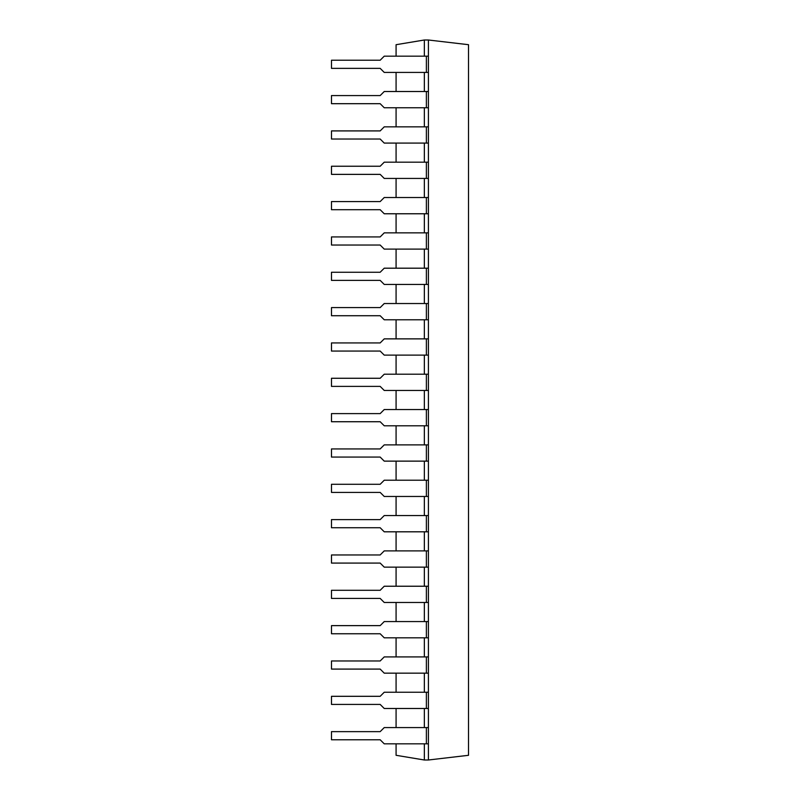 <?xml version="1.0" encoding="UTF-8"?>
<svg xmlns="http://www.w3.org/2000/svg" width="800" height="800" viewBox="0 0 800 800"><rect width="100%" height="100%" fill="white"/><g stroke="black" fill="none" stroke-linecap="round" stroke-linejoin="round"><path stroke-width="1.2" d="M424.35 56.17L424.35 40L428.41 40L428.41 760L468.52 755.3L468.52 44.7L428.41 40M424.35 743.83L424.35 760L428.41 760M424.35 72.42L424.35 91.51M424.35 107.76L424.35 126.84M424.35 143.09L424.35 162.18M424.35 178.43L424.35 197.52M424.35 213.77L424.35 232.86M424.35 249.11L424.35 268.19M424.35 284.44L424.35 303.53M424.35 319.78L424.35 338.87M424.35 355.12L424.35 374.21M424.35 390.46L424.35 409.54M424.35 425.79L424.35 444.88M424.35 461.13L424.35 480.22M424.35 496.47L424.35 515.56M424.35 531.81L424.35 550.89M424.35 567.14L424.35 586.23M424.35 602.48L424.35 621.57M424.35 637.82L424.35 656.91M424.35 673.16L424.35 692.24M424.35 708.49L424.35 727.58M424.35 40L396.08 44.7L396.08 56.17M396.08 72.42L396.08 91.51M396.08 107.76L396.08 126.84M396.08 143.09L396.08 162.18M396.08 178.43L396.08 197.52M396.08 213.77L396.08 232.86M396.08 249.11L396.08 268.19M396.08 284.44L396.08 303.53M396.08 319.78L396.08 338.87M396.08 355.12L396.08 374.21M396.08 390.46L396.08 409.54M396.08 425.79L396.08 444.88M396.08 461.13L396.08 480.22M396.08 496.47L396.08 515.56M396.08 531.81L396.08 550.89M396.08 567.14L396.08 586.23M396.08 602.48L396.08 621.57M396.08 637.82L396.08 656.91M396.08 673.16L396.08 692.24M396.08 708.49L396.08 727.58M396.08 743.83L396.08 755.3L424.35 760M426.38 727.58L426.38 743.83L384.24 743.83L380.17 739.77L331.48 739.77L331.48 731.64L380.17 731.64L384.24 727.58L428.41 727.58M426.38 743.83L428.41 743.83M426.38 692.24L426.38 708.49L384.24 708.49L380.17 704.43L331.48 704.43L331.48 696.31L380.17 696.31L384.24 692.24L428.41 692.24M426.38 708.49L428.41 708.49M426.38 656.91L426.38 673.16L384.24 673.16L380.17 669.09L331.48 669.09L331.48 660.97L380.17 660.97L384.24 656.91L428.41 656.91M426.38 673.16L428.41 673.16M426.38 621.57L426.38 637.82L384.24 637.82L380.17 633.76L331.48 633.76L331.48 625.63L380.17 625.63L384.24 621.57L428.41 621.57M426.38 637.82L428.41 637.82M426.38 586.23L426.38 602.48L384.24 602.48L380.17 598.42L331.48 598.42L331.48 590.29L380.17 590.29L384.24 586.23L428.41 586.23M426.38 602.48L428.41 602.48M426.38 550.89L426.38 567.14L384.24 567.14L380.17 563.08L331.48 563.08L331.48 554.96L380.17 554.96L384.24 550.89L428.41 550.89M426.38 567.14L428.41 567.14M426.38 515.56L426.38 531.81L384.24 531.81L380.17 527.74L331.48 527.74L331.48 519.62L380.17 519.62L384.24 515.56L428.41 515.56M426.38 531.81L428.41 531.81M426.38 480.22L426.38 496.47L384.24 496.47L380.17 492.41L331.48 492.41L331.48 484.28L380.17 484.28L384.24 480.22L428.41 480.22M426.38 496.47L428.41 496.47M426.38 444.88L426.38 461.13L384.24 461.13L380.17 457.07L331.48 457.07L331.48 448.94L380.17 448.94L384.24 444.88L428.41 444.88M426.38 461.13L428.41 461.13M426.38 409.54L426.38 425.79L384.24 425.79L380.17 421.73L331.48 421.73L331.48 413.61L380.17 413.61L384.24 409.54L428.41 409.54M426.38 425.79L428.41 425.79M426.38 374.21L426.38 390.46L384.24 390.46L380.17 386.39L331.48 386.39L331.48 378.27L380.17 378.27L384.24 374.21L428.41 374.21M426.38 390.46L428.41 390.46M426.38 338.87L426.38 355.12L384.24 355.12L380.17 351.06L331.48 351.06L331.48 342.93L380.17 342.93L384.24 338.87L428.41 338.87M426.38 355.12L428.41 355.12M426.38 303.53L426.38 319.78L384.24 319.78L380.17 315.72L331.48 315.72L331.48 307.59L380.17 307.59L384.24 303.53L428.41 303.53M426.38 319.78L428.41 319.78M426.38 268.19L426.38 284.44L384.24 284.44L380.17 280.38L331.48 280.38L331.48 272.26L380.17 272.26L384.24 268.19L428.41 268.19M426.38 284.44L428.41 284.44M426.38 232.86L426.38 249.11L384.24 249.11L380.17 245.04L331.48 245.04L331.48 236.92L380.17 236.92L384.24 232.86L428.41 232.86M426.38 249.11L428.41 249.11M426.38 197.52L426.38 213.77L384.24 213.77L380.17 209.71L331.48 209.71L331.48 201.58L380.17 201.58L384.24 197.52L428.41 197.52M426.38 213.77L428.41 213.77M426.38 162.18L426.38 178.43L384.24 178.43L380.17 174.37L331.48 174.37L331.48 166.24L380.17 166.24L384.24 162.18L428.41 162.18M426.38 178.43L428.41 178.43M426.38 126.84L426.38 143.09L384.24 143.09L380.17 139.03L331.48 139.03L331.48 130.91L380.17 130.91L384.24 126.84L428.41 126.84M426.38 143.09L428.41 143.09M426.38 91.51L426.38 107.76L384.24 107.76L380.17 103.69L331.48 103.69L331.48 95.57L380.17 95.57L384.24 91.51L428.41 91.51M426.38 107.76L428.41 107.76M426.38 56.17L426.38 72.42L384.24 72.42L380.17 68.36L331.48 68.36L331.48 60.23L380.17 60.23L384.24 56.17L428.41 56.17M426.38 72.42L428.41 72.42"/></g></svg>
